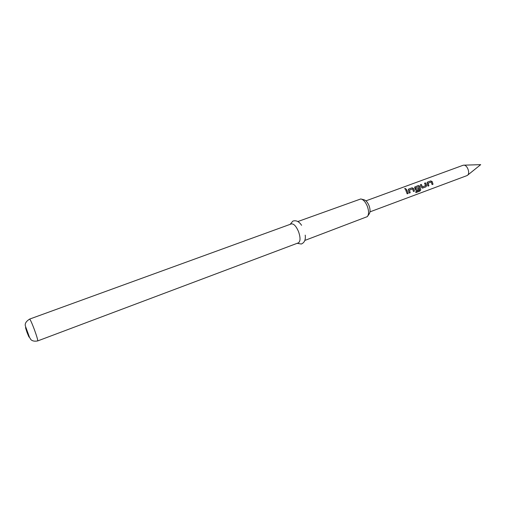<?xml version="1.0" encoding="UTF-8"?>
<svg xmlns="http://www.w3.org/2000/svg" width="506" height="506" viewBox="0 0 506 506"><rect width="100%" height="100%" fill="white"/><g stroke="black" fill="none" stroke-linecap="round" stroke-linejoin="round"><path stroke-width="0.76" d="M404.964 188.422L406.135 189.092L405.856 189.421L404.68 188.789L404.964 188.422M404.686 188.763L404.952 188.51L406.09 189.219M462.914 165.348L463.572 165.177C467.259 164.558 470.555 173.463 467.348 175.392L466.798 175.677M361.689 199.187L363.725 199.718C365.8 200.18 367.584 202.179 369.07 205.708C370.392 209.516 370.386 212.33 369.057 214.139L367.862 215.866M304.852 240.426L367.343 216.619C368.963 214.411 368.963 210.97 367.343 206.296C365.515 201.964 363.34 199.516 360.81 198.953L297.863 221.539M29.62 319.09L291.367 223.905C293.809 223.601 296.206 226.207 298.572 231.723C300.564 237.681 300.501 241.394 298.376 242.861L37.697 340.924C34.623 341.525 32.327 341.063 30.809 339.526L29.468 337.255L25.408 326.085C24.649 323.701 26.053 321.367 29.62 319.09C30.29 319.514 31.859 322.961 34.313 329.419C36.786 336.237 37.918 340.07 37.697 340.924M427.108 183.463L427.443 182.147L430.758 180.927L432.187 181.584L433.028 184.241L432.086 184.589L431.213 182.027L428.152 183.159L428.905 185.772L427.956 186.126L427.108 183.463M422.655 188.087L421.498 187.283L420.359 184.76L421.315 184.405L422.497 186.822L425.578 185.683L424.528 183.223L425.476 182.868L426.621 185.386L425.989 186.853L422.187 188.074M419.657 190.155L418.829 186.689L415.603 187.802L416.153 189.174L418.892 188.162L419.177 189.383L416.419 190.401L415.255 189.592L414.61 187.119L418.38 185.487L419.828 186.151L420.783 189.813L419.872 191.11L415.843 192.615L415.856 191.572L419.657 190.155M408.374 190.382L408.728 189.042L412.118 187.796L413.573 188.46L414.427 191.141L413.465 191.502L412.573 188.915L409.443 190.073L410.202 192.71L409.234 193.071L408.374 190.382M405.742 190.142L406.716 189.782L408.133 193.482L407.159 193.842L405.742 190.142M405.768 190.18L406.716 189.782M406.679 189.845L408.064 193.463L407.153 193.804M408.336 189.408L408.728 189.042M409.443 190.073L410.138 192.697L409.227 193.033M408.684 189.105L412.08 187.852L413.522 188.498L414.363 191.129L413.459 191.464M414.629 187.081L418.335 185.544L419.771 186.189L420.714 189.782L419.803 191.059L415.85 192.533M418.829 188.181L419.107 189.364L416.419 190.401M416.349 190.389L415.945 190.389M415.552 187.84L416.153 189.174M424.553 183.254L425.438 182.932L426.552 185.392L425.919 186.84L422.586 188.074M420.385 184.791L421.277 184.462L422.497 186.822M427.07 182.489L427.443 182.147M428.082 183.21L428.835 185.759L427.95 186.088M427.399 182.204L430.714 180.984L432.137 181.629L432.959 184.228L432.08 184.551M27.609 332.088C29.81 338.647 29.633 338.811 27.09 332.587C24.883 326.035 25.06 325.87 27.609 332.088M467.557 175.221L480.7 164.646L463.838 165.171M297.186 243.31L301.291 244.025C304.492 242.69 305.801 239.73 305.219 235.138M365.92 200.85L463.022 165.298M369.987 211.85L466.855 175.652M290.166 224.341L292.822 221.128C296.118 220.059 299.04 221.457 301.589 225.315"/></g></svg>
